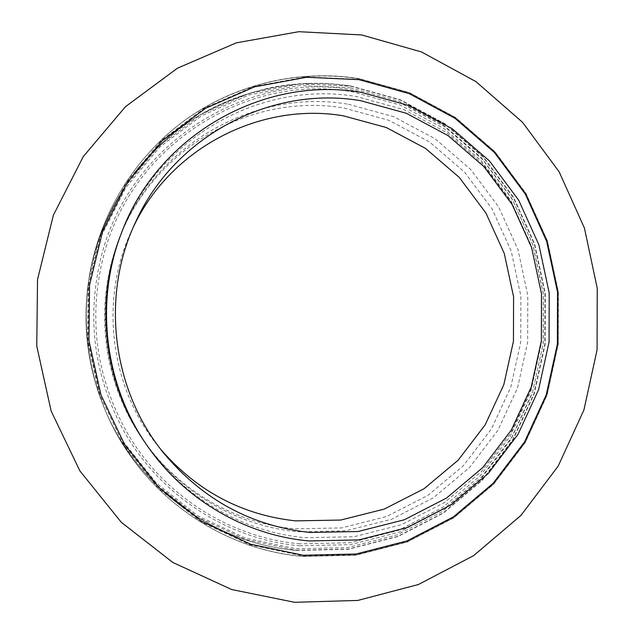 <?xml version="1.0" encoding="UTF-8"?>
<svg xmlns="http://www.w3.org/2000/svg" width="634" height="634" viewBox="0 0 634 634"><rect width="100%" height="100%" fill="white"/><g stroke="black" fill="none" stroke-linecap="round" stroke-linejoin="round"><path stroke-width="0.48" stroke-dasharray="3.17 2.38" d="M348.391 104.261L393.769 116.704L435.146 138.822L470.626 169.405L498.641 206.914L517.97 249.55L527.781 295.325L527.646 342.138L517.55 387.849L497.88 430.335L469.453 467.575L433.49 497.73L391.606 519.23L345.736 530.84L298.115 531.783C237.861 526.299 179.794 492.784 144.164 441.304C103.31 383.427 93.666 304.415 119.382 238.408C153.832 144.932 255.312 88.078 348.391 104.261M344.143 108.065L388.84 120.294L429.598 142.04L464.556 172.139L492.166 209.061L511.21 251.04L520.879 296.11L520.736 342.202L510.774 387.208L491.382 429.036L463.367 465.689L427.934 495.368L386.677 516.512L341.504 527.924L294.604 528.827C235.285 523.407 178.146 490.407 143.086 439.766C102.898 382.817 93.412 305.105 118.709 240.159C152.596 148.197 252.467 92.192 344.143 108.065M120.729 234.881C156.305 138.363 261.026 79.829 356.91 96.637L403.644 109.516L446.249 132.363L482.783 163.921L511.614 202.611L531.514 246.571L541.618 293.748L541.491 342.003L531.11 389.125L510.885 432.935L481.634 471.347L444.624 502.469L401.488 524.683L354.24 536.697L305.152 537.703C243.036 532.1 183.107 497.547 146.319 444.402M160.957 449.609L158.246 446.304C109.825 387.12 99.094 299.264 131.848 230.158L133.687 226.306M296.498 550.233L348.201 549.076L397.938 536.348L443.309 512.922L482.212 480.144L512.93 439.742L534.177 393.698L545.074 344.191L545.2 293.51L534.589 243.955L513.691 197.776L483.409 157.113L445.028 123.915L400.236 99.847L351.062 86.24L299.827 83.965L249.043 93.388L201.335 114.294L159.237 145.836L125.12 186.523L100.949 234.326L88.166 286.711L87.563 340.823L99.229 393.682L122.473 442.381L155.948 484.281L197.721 517.193L245.445 539.502L296.498 550.233M350.333 87.793L399.19 101.305L443.705 125.207L481.848 158.191L511.947 198.593L532.711 244.478L543.259 293.724L543.132 344.088L532.298 393.27L511.186 439.021L480.651 479.161L441.985 511.725L396.9 534.985L347.487 547.625L296.118 548.759L245.398 538.092L197.99 515.925L156.495 483.227L123.25 441.605L100.164 393.231L88.586 340.727L89.172 286.98L101.868 234.945L125.881 187.466L159.768 147.04L201.572 115.705L248.972 94.926L299.422 85.55L350.333 87.793M296.181 550.312L347.892 549.163L397.637 536.427L443.015 513.001L481.935 480.215L512.66 439.798L533.907 393.746L544.804 344.238L544.939 293.542L534.319 243.979L513.421 197.792L483.132 157.121L444.743 123.915L399.935 99.847L350.753 86.232C292.845 77.197 231.299 91.344 182.275 126.467C133.505 161.884 98.991 217.502 88.95 278.675C82.008 323.792 87.334 367.419 104.935 409.548C137.776 488.148 214.807 543.512 296.181 550.312M350.919 86.073L400.133 99.697L444.957 123.781L483.37 157.01L513.683 197.705L534.589 243.916L545.216 293.51L545.082 344.238L534.177 393.777L512.922 439.853L482.173 480.295L443.237 513.096L397.835 536.546L348.058 549.282L296.316 550.439C214.894 543.639 137.816 488.235 104.951 409.588C87.341 367.435 82.008 323.784 88.958 278.627C99.007 217.422 133.536 161.773 182.338 126.332C231.394 91.185 292.971 77.031 350.919 86.073M358.773 78.584L409.334 92.643L455.378 117.456L494.821 151.661L525.943 193.521L547.411 241.039L558.316 292.028L558.197 344.175L547.023 395.109L525.214 442.5L493.656 484.099L453.682 517.867L407.044 542.022L355.896 555.17L302.695 556.406C218.976 549.48 139.607 492.491 105.759 411.482C87.619 368.061 82.127 323.102 89.283 276.598C99.633 213.555 135.201 156.265 185.421 119.834C235.896 83.704 299.224 69.217 358.773 78.584M358.361 79.274L408.787 93.293L454.713 118.043L494.052 152.144L525.087 193.885L546.5 241.285L557.381 292.131L557.262 344.135L546.112 394.934L524.366 442.191L492.887 483.679L453.017 517.352L406.505 541.436L355.492 554.544L302.442 555.772L250.034 544.788L201.026 521.901L158.104 488.101L123.709 445.052L99.815 394.998L87.833 340.664L88.443 285.038L101.583 231.204L126.428 182.093L161.48 140.304L204.703 107.946L253.687 86.517L305.802 76.888L358.361 79.274M302.553 556.28L355.722 555.043L406.838 541.896L453.453 517.756L493.403 484.011L524.944 442.437L546.738 395.077L557.904 344.175L558.023 292.06L547.126 241.102L525.665 193.616L494.568 151.78L455.149 117.599L409.128 92.802L358.598 78.751C299.089 69.391 235.8 83.87 185.35 119.977C135.161 156.392 99.617 213.642 89.275 276.638C82.127 323.118 87.611 368.053 105.735 411.442C139.567 492.396 218.881 549.353 302.553 556.28M299.613 545.771L350.356 544.654L399.127 532.148L443.602 509.126L481.713 476.919L511.812 437.222L532.608 391.971L543.259 343.319L543.338 293.51L532.885 244.811L512.343 199.441L482.601 159.499L444.925 126.903L400.973 103.294L352.734 89.957C245.778 70.572 128.551 144.203 101.036 257.483C86.676 316.659 93.586 373.228 121.768 427.205C157.684 494.338 227.218 539.494 299.613 545.771M350.974 86.05L400.189 99.673L445.028 123.757L483.441 156.986L513.762 197.689L534.676 243.908L545.295 293.51L545.161 344.23L534.256 393.777L512.993 439.861L482.244 480.303L443.301 513.104L397.883 536.554L348.098 549.298L296.347 550.455C214.902 543.647 137.816 488.243 104.951 409.588L104.935 409.548C87.334 367.419 82.008 323.792 88.95 278.675L98.761 239.414C108.509 214.213 121.332 190.85 137.229 169.318C154.664 149.141 174.334 131.713 196.255 117.028C219.166 104.103 243.234 94.474 268.459 88.134C295.983 82.468 323.491 81.778 350.974 86.05M302.735 556.43L355.936 555.194L407.091 542.038L453.73 517.891L493.72 484.122L525.285 442.524L547.102 395.125L558.285 344.175L558.403 292.02L547.491 241.023L526.022 193.497L494.892 151.629L455.45 117.433L409.398 92.619L358.836 78.553C300.397 69.368 238.313 83.102 188.29 117.781C136.587 154.125 99.823 212.35 89.283 276.598L89.275 276.638C82.127 323.118 87.611 368.053 105.735 411.442L105.759 411.482C139.607 492.491 218.984 549.496 302.735 556.43M135.502 222.28L131.848 230.158M163.691 453.08L158.246 446.304M119.382 238.408L118.709 240.159M144.164 441.304L143.086 439.766M299.803 543.837C229.627 537.703 162.09 494.821 125.897 430.534C95.179 374.314 87.96 315.217 104.245 253.259C133.481 143.347 248.013 73.045 352.449 91.843L400.276 105.054L443.863 128.456L481.23 160.767L510.735 200.376L531.118 245.374L541.491 293.685L541.412 343.089L530.856 391.344L510.235 436.216L480.382 475.595L442.58 507.525L398.485 530.349L350.119 542.744L299.803 543.837"/><path stroke-width="0.95" d="M361.578 92.461L409.065 105.577L452.335 128.829L489.44 160.925L518.723 200.257L538.924 244.938L549.195 292.892L549.076 341.932L538.543 389.823L518.01 434.353L488.315 473.416L450.726 505.068L406.909 527.662L358.899 539.906L309.012 540.961C245.881 535.286 184.93 500.171 147.508 446.106C104.602 385.329 94.458 302.26 121.474 232.94C157.668 134.757 264.156 75.303 361.578 92.461M133.687 226.306C171.291 147.27 260.899 101.915 343.232 115.8L386.288 127.521L425.572 148.443L459.278 177.417L485.898 212.976L504.268 253.426L513.588 296.863L513.445 341.282L503.832 384.656L485.121 424.946L458.105 460.244L423.948 488.798L384.188 509.118L340.68 520.054L295.547 520.871C242.061 515.03 197.206 491.271 160.957 449.609M310.01 532.473C251.397 526.101 202.626 499.632 163.691 453.08C112.004 389.918 100.529 296.023 135.502 222.28C174.516 135.565 271.637 85.376 360.611 100.687L406.354 113.272L448.072 135.628L483.837 166.528L512.082 204.41L531.569 247.466L541.468 293.693L541.349 340.957L531.181 387.112L511.361 430.011L482.72 467.615L446.487 498.078L404.27 519.793L358.028 531.522L310.01 532.473M147.508 446.106L146.319 444.402C104.142 384.656 94.173 303.02 120.729 234.881L121.474 232.94M303.092 555.233L356.039 554.013L406.949 540.929L453.373 516.892L493.165 483.29L524.58 441.882L546.286 394.713L557.413 344.008L557.54 292.108L546.674 241.348L525.301 194.044L494.322 152.382L455.061 118.344L409.231 93.65L358.899 79.654L306.444 77.277L254.44 86.89L205.551 108.279L162.415 140.582L127.434 182.283L102.653 231.299L89.545 285.031L88.926 340.537L100.893 394.768L124.732 444.719L159.055 487.689L201.881 521.417L250.795 544.265L303.092 555.233M361.673 34.949L421.57 51.98L475.991 81.643L522.527 122.291L559.172 171.877L584.421 228.058L597.236 288.272L597.077 349.833L583.906 410.008L558.197 466.077L520.958 515.41L473.709 555.582L418.488 584.493L357.806 600.438L294.58 602.3L231.703 589.541L172.836 562.469L121.245 522.25L79.884 470.888L51.156 411.086L36.764 346.124L37.525 279.602L53.367 215.227L83.284 156.55L125.477 106.686L177.457 68.187L236.292 42.85L298.78 31.7L361.673 34.949"/></g></svg>
